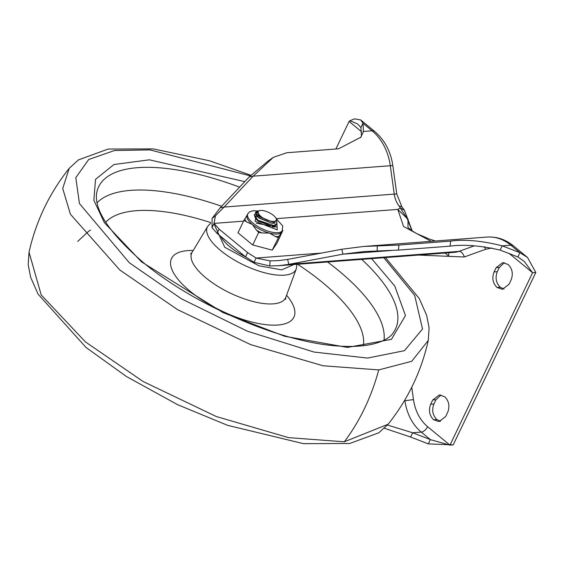 <?xml version="1.0" encoding="UTF-8"?>
<svg xmlns="http://www.w3.org/2000/svg" width="564" height="564" viewBox="0 0 564 564"><rect width="100%" height="100%" fill="white"/><g stroke="black" fill="none" stroke-linecap="round" stroke-linejoin="round"><path stroke-width="0.85" d="M245.46 256.789A36.801 13.903 -154.4 0 1 220.813 236.471M243.563 221.144L214.052 223.393L215.42 215.829L224.105 207.066L220.2 207.771L212.085 218.416L212.008 227.666L214.052 223.393L219.107 229.111L247.603 252.601L245.559 256.867L254.04 262.316L269.747 265.954L279.011 265.686L288.824 264.347L287.619 259.426L341.777 249.253L363.681 246.461L398.931 245.058L450.608 241.117C464.842 239.178 482.044 240.75 502.207 245.841L519.945 252.693L527.509 257.459L535.8 272.475L453.195 444.89L428.337 443.889L410.599 437.037L384.422 428.252M212.008 227.666L217.062 233.376L219.107 229.111M245.559 256.867L217.062 233.376M433.92 404L430.692 404.247C428.407 410.31 429.394 415.499 433.674 419.792L439.025 421.618L445.645 416.57L447.689 412.305C449.98 406.235 448.986 401.046 444.714 396.753L439.363 394.927L432.736 399.975L435.965 399.728L433.92 404C431.629 410.063 432.616 415.252 436.896 419.553L440.618 421.301M430.692 404.247L432.736 399.975M497.307 271.7L494.078 271.947C491.794 278.01 492.781 283.198 497.06 287.499L502.411 289.318L509.031 284.27L511.076 280.005C513.367 273.935 512.373 268.753 508.101 264.453L502.75 262.627L496.123 267.674L499.351 267.428L497.307 271.7C495.016 277.77 496.003 282.952 500.282 287.252L504.004 289.001M494.078 271.947L496.123 267.674M418.481 255.062L464.278 256.994L485.47 249.33L491.794 247.977M453.195 444.89L449.966 445.137L532.578 272.722L535.8 272.475M335.897 148.995L349.095 121.45L349.962 120.696L357.477 123.897L360.939 127.563L362.983 123.29L363.47 131.461L360.875 137.2L338.619 148.79L286.942 152.724L273.321 157.342L253.144 176.179L224.105 207.066L394.236 194.108A21.467 16.624 -94.4 0 0 399.058 205.973L407.095 218.416L411.981 230.782M440.985 394.997L435.965 399.728M504.371 262.697L499.351 267.428M408.026 218.959L407.969 227.511L411.805 230.662L416.775 233.637L429.401 239.058L435.359 240.997M349.962 120.696L354.58 118.863L360.727 119.956L362.983 123.29L372.099 130.806A50.083 38.789 85.6 0 1 390.309 165.731L394.236 194.108A11.245 0.564 172.1 0 1 396.788 194.115L401.949 206.946M412.228 230.951L404.459 210.28L400.419 207.961L397.803 209.399L403.549 226.502L431.136 241.321M411.755 387.235L413.468 399.608C415.245 411.093 419.954 420.117 427.597 426.694L449.966 445.137L430.381 439.624L428.337 443.889M527.509 257.459L513.487 245.897A11.245 5.703 129.5 0 0 510.836 245.185L519.945 252.693L517.9 256.965L524.259 261.4L532.578 272.722L510.201 254.279A6.133 3.116 129.5 0 0 510.392 253.856M287.619 259.426L278.623 260.589L270.078 260.892L256.084 258.051L254.04 262.316M445.186 253.032L448.662 256.155L448.775 252.757M408.061 220.002L407.095 218.416L397.803 209.399L276.177 218.663M247.603 252.601L256.084 258.051L321.424 253.074M282.226 230.817A20.713 7.825 -154.4 0 1 282.416 231.381L276.994 243.154L272.222 250.141L252.714 244.966L237.98 232.805L243.965 220.32L246.362 221.814A20.713 7.825 -154.4 0 1 244.854 218.917L243.965 220.32M220.2 207.771L249.239 176.885L253.144 176.179L390.309 165.731A11.245 0.564 172.1 0 1 392.861 165.738L396.788 194.115M392.861 165.738C390.76 151.526 384.726 140.119 374.75 131.518A11.245 5.703 129.5 0 0 372.099 130.806L363.47 131.461L360.579 137.63M273.321 157.342L268.147 160.994L249.239 176.885M361.425 135.727L360.939 127.563M410.599 437.037L412.644 432.764L387.461 425.03M427.597 426.694A6.133 3.116 -50.5 0 1 421.273 432.109L412.644 432.764L430.381 439.624L421.273 432.109A44.979 34.827 85.6 0 1 404.917 400.743L404.818 400.038M517.9 256.965L500.162 250.106L502.207 245.841L510.836 245.185A50.083 38.789 85.6 0 0 486.993 237.063L364.076 246.426M450.608 241.117L450.1 246.151C463.932 244.275 480.613 245.594 500.162 250.106M450.1 246.151L398.424 250.092L398.931 245.058M341.777 249.253L342.982 254.167L364.069 251.558L398.424 250.092M391.275 250.494L342.982 254.167L288.824 264.347L458.955 251.382L474.324 245.826M244.854 218.917L247.3 214.835C245.946 217.196 247.589 220.376 252.228 224.387L246.362 221.814M252.714 244.966L258.693 232.481L261.816 232.925A20.713 7.825 -154.4 0 1 256.627 230.295L258.693 232.481M256.627 230.295L252.284 224.409A19.218 7.261 25.6 0 0 269.402 233.08L261.816 232.925M272.222 250.141L279.088 236.253A20.713 7.825 -154.4 0 1 275.415 236.527L278.2 237.655M275.415 236.527L269.402 233.08A19.218 7.261 25.6 0 0 277.199 234.039A19.218 7.261 25.6 0 0 281.542 232.171L279.088 236.253M282.416 231.381L281.542 232.171L282.402 230.457A19.218 7.261 -154.4 0 1 277.841 232.685A19.218 7.261 -154.4 0 1 252.862 223.006A19.218 7.261 -154.4 0 1 247.737 213.855L247.095 215.201M282.98 230.662L282.522 230.168M250.331 175.876L150.059 149.904L114.598 150.496L88.696 159.506L75.795 177.702L79.453 203.569L129.332 262.761L181.453 298.821L247.399 331.202L314.021 352.056L367.58 358.069L404.423 350.688L422.521 329.002L414.688 295.458L383.83 257.706M428.273 340.416C421.322 371.443 407.927 399.39 388.102 424.255L344.301 441.795L288.564 437.636L216.238 416.5L143.115 381.504L85.361 341.854L41.207 294.944L29.032 252.214C35.983 221.18 49.378 193.233 69.196 168.375L62.724 188.503L70.422 214.235L119.794 269.98L177.554 309.629L250.677 344.625L323.003 365.761L378.74 369.913L411.727 361.291L428.273 340.416L429.098 327.811L426.631 315.255L419.2 298.441L385.452 257.579M29.032 252.214L28.2 264.735L30.639 277.276L38.056 294.105L86.024 347.466L126.371 376.477L177.632 404.698L227.595 425.326L303.488 443.664L349.687 443.487L378.804 432.792L388.102 424.255M267.47 226.086L273.469 225.875M256.112 215.201L275.063 223.069M259.377 210.626L257.459 212.12L260.117 216.435C255.978 213.678 255.189 211.888 257.748 211.077L258.326 211.042M257.642 211.733L260.117 216.435M258.467 221.292L271.192 225.882L257.656 220.468L255.696 218.74L254.286 214.926M256.994 216.252L257.79 217.091L271.954 223.281L258.975 218L256.994 216.252L255.365 213.777L255.478 212.402L257.283 211.169M260.519 210.421A10.018 3.786 -154.4 0 1 269.529 212.854A10.018 3.786 -154.4 0 1 276.092 218.465A10.018 3.786 -154.4 0 1 273.836 221.398A10.018 3.786 -154.4 0 1 261.407 216.83A10.018 3.786 -154.4 0 1 259.595 210.562A10.018 3.786 -154.4 0 1 260.519 210.421M276.092 218.465L276.593 219.593L274.189 223.252L271.954 223.281M257.226 211.183L257.748 211.077M255.365 213.777L255.457 212.459M276.635 224.063L273.596 225.861L271.192 225.882M276.741 221.828L276.72 223.908L273.744 225.544L257.811 220.15L254.35 214.764L255.4 213.89M275.436 225.332L272.546 227.172M256.458 223.217L276.282 227.024M276.494 224.359L274.301 227.151L258.072 220.961L255.696 218.74M257.551 220.552L256.564 219.657M210.555 223.224L207.679 226.397A49.153 18.57 25.6 0 0 220.686 250.578A49.153 18.57 25.6 0 0 284.376 275.161A49.153 18.57 25.6 0 0 296.283 268.845L296.946 264.326M293.858 264.558L281.669 269.888L258.855 265.757L224.747 247.265L213.89 223.739M207.679 226.397L192.134 252.27A52.001 19.641 25.6 0 0 205.888 277.855A52.001 19.641 25.6 0 0 273.265 303.862A52.001 19.641 25.6 0 0 285.856 297.179L285.518 299.421M286.568 295.247A67.863 25.634 -154.4 0 1 277.841 325.019A67.863 25.634 -154.4 0 1 189.913 291.08A67.863 25.634 -154.4 0 1 187.608 250.627A67.863 25.634 -154.4 0 1 193.191 250.508M363.357 345.795A143.742 54.292 25.6 0 0 322.601 282.571A143.742 54.292 25.6 0 0 297.637 264.269M210.562 222.526A143.742 54.292 25.6 0 0 136.368 210.696A143.742 54.292 25.6 0 0 105.68 222.343M97.1 202.765A160.275 60.538 -154.4 0 1 130.778 190.35A160.275 60.538 -154.4 0 1 221.61 206.269M327.592 261.985A160.275 60.538 -154.4 0 1 338.435 270.494A160.275 60.538 -154.4 0 1 383.992 340.219M361.707 259.391A164.568 62.16 -154.4 0 1 393.171 332.823C393.122 333.62 383.132 348.968 339.056 346.084C282.226 342.905 194.023 305.293 142.925 262.225C108.048 231.804 92.778 208.053 97.114 190.977A164.568 62.16 -154.4 0 1 137.665 167.67A164.568 62.16 -154.4 0 1 239.587 187.149M244.776 181.629L149.368 159.816L113.949 164.519L95.513 179.366L93.857 200.269L104.418 222.745L141.472 261.837L223.006 312.583L284.721 336.271L347.431 347.417L391.423 339.359L405.46 315.551L394.765 286.018L371.577 258.636M508.947 253.292L510.201 254.279M349.095 121.45L361.651 131.807M436.896 419.553L433.674 419.792M497.06 287.499L500.282 287.252M399.058 205.973L401.892 206.861L404.451 210.28M413.468 399.608L404.374 400.785M485.47 249.33A6.133 3.793 70.1 0 0 484.427 246.75M464.278 256.994A6.133 3.793 70.1 0 0 458.955 251.382A26.579 20.579 -94.4 0 1 454.683 252.305L279.011 265.686M212.085 218.416L215.42 215.829M271.615 158.688L268.147 160.994M377.26 245.784L377.175 250.881M269.747 265.954L270.078 260.892M276.734 219.636L277.255 229.865L255.034 221.257L257.473 211.119M344.301 441.795A204.436 158.322 -94.4 0 0 364.563 408.364A204.436 158.322 85.6 0 0 378.74 369.913M296.283 268.845L285.856 297.179M192.134 252.27L190.597 253.941M360.727 119.956L374.75 131.518M513.487 245.897C505.577 239.439 496.743 236.492 486.993 237.063M364.457 251.523L364.069 251.558M282.402 230.457C281.831 223.675 285.588 229.456 277.284 219.819L276.367 219.093M77.691 241.427L88.555 231.325L90.508 230.126M250.966 175.298L209.392 160.74L153.295 148.903L108.161 149.051L78.361 159.936L69.196 168.375M258.34 211.006L253.201 210.732L249.528 211.874L247.737 213.855M259.595 210.562L259.151 210.682"/></g></svg>
